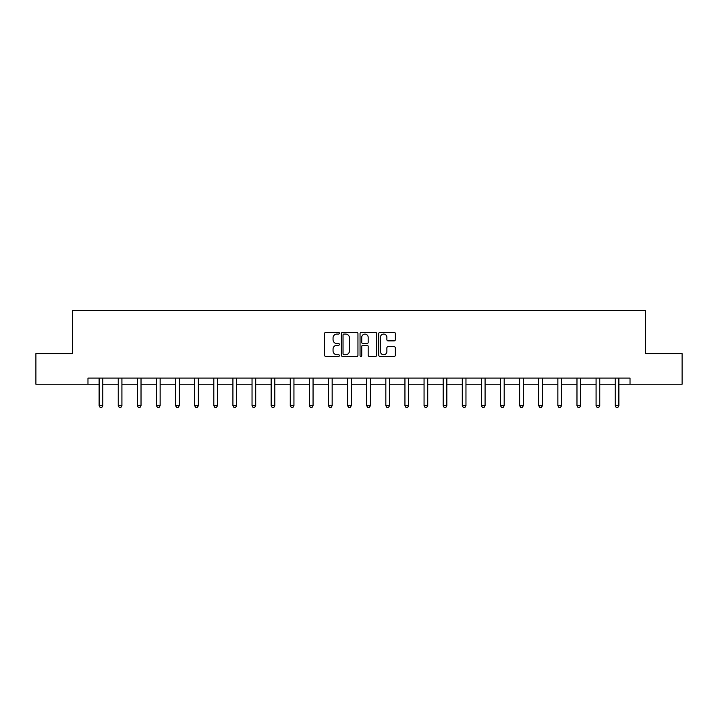<?xml version="1.0" encoding="UTF-8"?>
<svg xmlns="http://www.w3.org/2000/svg" width="718" height="718" viewBox="0 0 718 718"><rect width="100%" height="100%" fill="white"/><g stroke="black" fill="none" stroke-linecap="round" stroke-linejoin="round"><path stroke-width="1.08" d="M339.399 333.224A0.844 0.844 0 0 0 338.555 332.38L325.775 332.38A1.203 1.203 0 0 0 324.572 333.583L324.572 355.231A1.203 1.203 0 0 0 325.775 356.433L338.555 356.433A0.844 0.844 0 0 0 339.399 355.589A0.844 0.844 0 0 0 338.555 354.746L336.904 354.746A3.85 3.85 0 0 1 333.053 350.905L333.053 349.101A3.85 3.85 0 0 1 336.904 345.25L338.555 345.25A0.844 0.844 0 0 0 339.399 344.407A0.844 0.844 0 0 0 338.555 343.563L336.904 343.563A3.85 3.85 0 0 1 333.053 339.713L333.053 337.909A3.85 3.85 0 0 1 336.904 334.067L338.555 334.067A0.844 0.844 0 0 0 339.399 333.224M394.146 340.862A1.203 1.203 0 0 0 395.349 339.659L395.349 333.583A1.203 1.203 0 0 0 394.146 332.38L379.957 332.38A1.203 1.203 0 0 0 378.754 333.583L378.754 355.231A1.203 1.203 0 0 0 379.957 356.433L394.146 356.433A1.203 1.203 0 0 0 395.349 355.231L395.349 347.898A1.203 1.203 0 0 0 394.146 346.695L388.079 346.695A1.203 1.203 0 0 0 386.876 347.898L386.876 351.533A3.213 3.213 0 0 1 383.654 354.746A3.213 3.213 0 0 1 380.441 351.533L380.441 337.281A3.213 3.213 0 0 1 383.654 334.067A3.213 3.213 0 0 1 386.876 337.281L386.876 339.659A1.203 1.203 0 0 0 388.079 340.862L394.146 340.862M87.973 384.229L35.9 384.229L35.9 353.597L72.41 353.597L72.41 310.714L645.59 310.714L645.59 353.597L682.1 353.597L682.1 384.229L630.027 384.229L630.027 378.099L87.973 378.099L87.973 384.229L99.12 384.229M357.95 333.583A1.203 1.203 0 0 0 356.747 332.38L342.558 332.38A1.203 1.203 0 0 0 341.355 333.583L341.355 355.231A1.203 1.203 0 0 0 342.558 356.433L356.747 356.433A1.203 1.203 0 0 0 357.95 355.231L357.95 333.583M361.253 332.38L375.442 332.38A1.203 1.203 0 0 1 376.645 333.583L376.645 355.231A1.203 1.203 0 0 1 375.442 356.433L369.375 356.433A1.203 1.203 0 0 1 368.172 355.231L368.172 346.453A1.203 1.203 0 0 0 366.97 345.25L362.94 345.25A1.203 1.203 0 0 0 361.737 346.453L361.737 355.589A0.844 0.844 0 0 1 360.894 356.433A0.844 0.844 0 0 1 360.05 355.589L360.05 333.583A1.203 1.203 0 0 1 361.253 332.38M102.8 384.229L118.237 384.229M121.916 384.229L137.353 384.229M141.024 384.229L156.461 384.229M160.141 384.229L175.578 384.229M179.258 384.229L194.695 384.229M198.365 384.229L213.811 384.229M217.482 384.229L232.919 384.229M236.599 384.229L252.036 384.229M255.707 384.229L271.153 384.229M274.823 384.229L290.26 384.229M293.94 384.229L309.377 384.229M313.057 384.229L328.494 384.229M332.165 384.229L347.602 384.229M351.281 384.229L366.719 384.229M370.398 384.229L385.835 384.229M389.506 384.229L404.943 384.229M408.623 384.229L424.06 384.229M427.74 384.229L443.177 384.229M446.847 384.229L462.293 384.229M465.964 384.229L481.401 384.229M485.081 384.229L500.518 384.229M504.189 384.229L519.635 384.229M523.305 384.229L538.742 384.229M542.422 384.229L557.859 384.229M561.539 384.229L576.976 384.229M580.647 384.229L596.084 384.229M599.763 384.229L615.2 384.229M618.88 384.229L630.027 384.229M343.877 334.067A0.844 0.844 0 0 0 343.033 334.902L343.033 353.911A0.844 0.844 0 0 0 343.877 354.746L345.618 354.746A3.85 3.85 0 0 0 349.469 350.905L349.469 337.909A3.85 3.85 0 0 0 345.618 334.067L343.877 334.067M368.172 337.343A3.213 3.213 0 0 0 364.95 334.121A3.213 3.213 0 0 0 361.737 337.343L361.737 342.36A1.203 1.203 0 0 0 362.94 343.563L366.97 343.563A1.203 1.203 0 0 0 368.172 342.36L368.172 337.343M102.943 378.099L102.853 378.368A1.23 1.23 0 0 0 102.8 378.736L102.8 405.697L101.884 407.286L100.044 407.286L99.12 405.697L99.12 378.736A1.23 1.23 0 0 0 99.066 378.368L98.985 378.099M99.12 405.697L102.8 405.697M122.051 378.099L121.97 378.368A1.23 1.23 0 0 0 121.916 378.736L121.916 405.697L120.992 407.286L119.152 407.286L118.237 405.697L118.237 378.736A1.23 1.23 0 0 0 118.183 378.368L118.093 378.099M118.237 405.697L121.916 405.697M141.168 378.099L141.087 378.368A1.23 1.23 0 0 0 141.024 378.736L141.024 405.697L140.109 407.286L138.269 407.286L137.353 405.697L137.353 378.736A1.23 1.23 0 0 0 137.291 378.368L137.21 378.099M137.353 405.697L141.024 405.697M160.285 378.099L160.195 378.368A1.23 1.23 0 0 0 160.141 378.736L160.141 405.697L159.225 407.286L157.386 407.286L156.461 405.697L156.461 378.736A1.23 1.23 0 0 0 156.407 378.368L156.327 378.099M156.461 405.697L160.141 405.697M179.401 378.099L179.312 378.368A1.23 1.23 0 0 0 179.258 378.736L179.258 405.697L178.333 407.286L176.502 407.286L175.578 405.697L175.578 378.736A1.23 1.23 0 0 0 175.524 378.368L175.434 378.099M175.578 405.697L179.258 405.697M198.509 378.099L198.428 378.368A1.23 1.23 0 0 0 198.365 378.736L198.365 405.697L197.45 407.286L195.61 407.286L194.695 405.697L194.695 378.736A1.23 1.23 0 0 0 194.632 378.368L194.551 378.099M194.695 405.697L198.365 405.697M217.626 378.099L217.545 378.368A1.23 1.23 0 0 0 217.482 378.736L217.482 405.697L216.567 407.286L214.727 407.286L213.811 405.697L213.811 378.736A1.23 1.23 0 0 0 213.749 378.368L213.668 378.099M213.811 405.697L217.482 405.697M236.743 378.099L236.653 378.368A1.23 1.23 0 0 0 236.599 378.736L236.599 405.697L235.675 407.286L233.844 407.286L232.919 405.697L232.919 378.736A1.23 1.23 0 0 0 232.865 378.368L232.776 378.099M232.919 405.697L236.599 405.697M255.85 378.099L255.77 378.368A1.23 1.23 0 0 0 255.707 378.736L255.707 405.697L254.791 407.286L252.951 407.286L252.036 405.697L252.036 378.736A1.23 1.23 0 0 0 251.973 378.368L251.892 378.099M252.036 405.697L255.707 405.697M274.967 378.099L274.886 378.368A1.23 1.23 0 0 0 274.823 378.736L274.823 405.697L273.908 407.286L272.068 407.286L271.153 405.697L271.153 378.736A1.23 1.23 0 0 0 271.09 378.368L271.009 378.099M271.153 405.697L274.823 405.697M294.084 378.099L293.994 378.368A1.23 1.23 0 0 0 293.94 378.736L293.94 405.697L293.016 407.286L291.185 407.286L290.26 405.697L290.26 378.736A1.23 1.23 0 0 0 290.207 378.368L290.117 378.099M290.26 405.697L293.94 405.697M313.192 378.099L313.111 378.368A1.23 1.23 0 0 0 313.057 378.736L313.057 405.697L312.133 407.286L310.293 407.286L309.377 405.697L309.377 378.736A1.23 1.23 0 0 0 309.323 378.368L309.234 378.099M309.377 405.697L313.057 405.697M332.308 378.099L332.228 378.368A1.23 1.23 0 0 0 332.165 378.736L332.165 405.697L331.249 407.286L329.409 407.286L328.494 405.697L328.494 378.736A1.23 1.23 0 0 0 328.431 378.368L328.35 378.099M328.494 405.697L332.165 405.697M351.425 378.099L351.335 378.368A1.23 1.23 0 0 0 351.281 378.736L351.281 405.697L350.366 407.286L348.526 407.286L347.602 405.697L347.602 378.736A1.23 1.23 0 0 0 347.548 378.368L347.467 378.099M347.602 405.697L351.281 405.697M370.533 378.099L370.452 378.368A1.23 1.23 0 0 0 370.398 378.736L370.398 405.697L369.474 407.286L367.634 407.286L366.719 405.697L366.719 378.736A1.23 1.23 0 0 0 366.665 378.368L366.575 378.099M366.719 405.697L370.398 405.697M389.65 378.099L389.569 378.368A1.23 1.23 0 0 0 389.506 378.736L389.506 405.697L388.591 407.286L386.751 407.286L385.835 405.697L385.835 378.736A1.23 1.23 0 0 0 385.772 378.368L385.692 378.099M385.835 405.697L389.506 405.697M408.766 378.099L408.677 378.368A1.23 1.23 0 0 0 408.623 378.736L408.623 405.697L407.707 407.286L405.867 407.286L404.943 405.697L404.943 378.736A1.23 1.23 0 0 0 404.889 378.368L404.808 378.099M404.943 405.697L408.623 405.697M427.883 378.099L427.793 378.368A1.23 1.23 0 0 0 427.74 378.736L427.74 405.697L426.815 407.286L424.984 407.286L424.06 405.697L424.06 378.736A1.23 1.23 0 0 0 424.006 378.368L423.916 378.099M424.06 405.697L427.74 405.697M446.991 378.099L446.91 378.368A1.23 1.23 0 0 0 446.847 378.736L446.847 405.697L445.932 407.286L444.092 407.286L443.177 405.697L443.177 378.736A1.23 1.23 0 0 0 443.114 378.368L443.033 378.099M443.177 405.697L446.847 405.697M466.108 378.099L466.027 378.368A1.23 1.23 0 0 0 465.964 378.736L465.964 405.697L465.049 407.286L463.209 407.286L462.293 405.697L462.293 378.736A1.23 1.23 0 0 0 462.23 378.368L462.15 378.099M462.293 405.697L465.964 405.697M485.224 378.099L485.135 378.368A1.23 1.23 0 0 0 485.081 378.736L485.081 405.697L484.156 407.286L482.325 407.286L481.401 405.697L481.401 378.736A1.23 1.23 0 0 0 481.347 378.368L481.257 378.099M481.401 405.697L485.081 405.697M504.332 378.099L504.251 378.368A1.23 1.23 0 0 0 504.189 378.736L504.189 405.697L503.273 407.286L501.433 407.286L500.518 405.697L500.518 378.736A1.23 1.23 0 0 0 500.455 378.368L500.374 378.099M500.518 405.697L504.189 405.697M523.449 378.099L523.368 378.368A1.23 1.23 0 0 0 523.305 378.736L523.305 405.697L522.39 407.286L520.55 407.286L519.635 405.697L519.635 378.736A1.23 1.23 0 0 0 519.572 378.368L519.491 378.099M519.635 405.697L523.305 405.697M542.566 378.099L542.476 378.368A1.23 1.23 0 0 0 542.422 378.736L542.422 405.697L541.498 407.286L539.667 407.286L538.742 405.697L538.742 378.736A1.23 1.23 0 0 0 538.688 378.368L538.599 378.099M538.742 405.697L542.422 405.697M561.673 378.099L561.593 378.368A1.23 1.23 0 0 0 561.539 378.736L561.539 405.697L560.614 407.286L558.775 407.286L557.859 405.697L557.859 378.736A1.23 1.23 0 0 0 557.805 378.368L557.715 378.099M557.859 405.697L561.539 405.697M580.79 378.099L580.709 378.368A1.23 1.23 0 0 0 580.647 378.736L580.647 405.697L579.731 407.286L577.891 407.286L576.976 405.697L576.976 378.736A1.23 1.23 0 0 0 576.913 378.368L576.832 378.099M576.976 405.697L580.647 405.697M599.907 378.099L599.817 378.368A1.23 1.23 0 0 0 599.763 378.736L599.763 405.697L598.848 407.286L597.008 407.286L596.084 405.697L596.084 378.736A1.23 1.23 0 0 0 596.03 378.368L595.949 378.099M596.084 405.697L599.763 405.697M619.015 378.099L618.934 378.368A1.23 1.23 0 0 0 618.88 378.736L618.88 405.697L617.956 407.286L616.116 407.286L615.2 405.697L615.2 378.736A1.23 1.23 0 0 0 615.146 378.368L615.057 378.099M615.2 405.697L618.88 405.697"/></g></svg>
